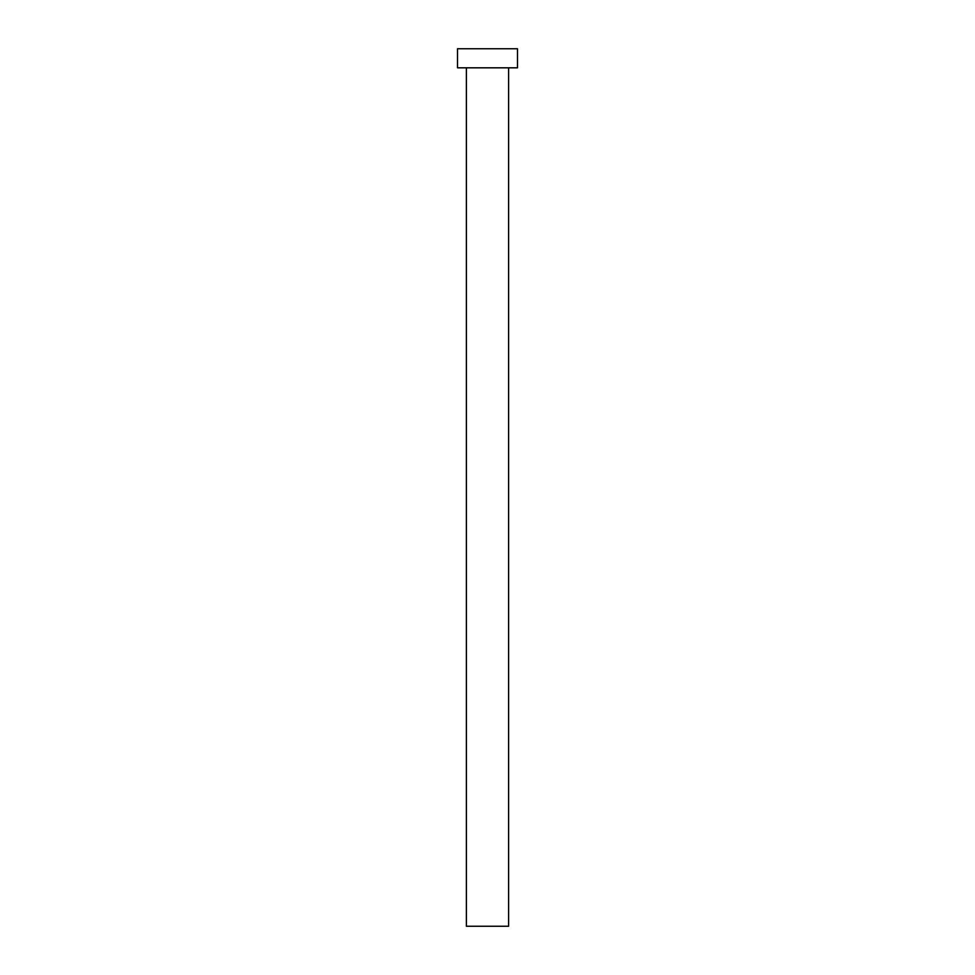 <?xml version="1.0" encoding="UTF-8"?>
<svg xmlns="http://www.w3.org/2000/svg" width="975" height="975" viewBox="0 0 975 975"><rect width="100%" height="100%" fill="white"/><g stroke="black" fill="none" stroke-linecap="round" stroke-linejoin="round"><path stroke-width="0.73" stroke-dasharray="4.88 3.66" d="M508.621 67.823L466.379 67.823L508.621 67.823M457.519 67.823L517.481 67.823M457.519 48.75L517.481 48.75M466.379 926.25L508.621 926.25"/><path stroke-width="1.46" d="M508.621 67.823L508.621 926.25L466.379 926.25L466.379 67.823M517.481 67.823L457.519 67.823L457.519 48.75L517.481 48.75L517.481 67.823"/></g></svg>

